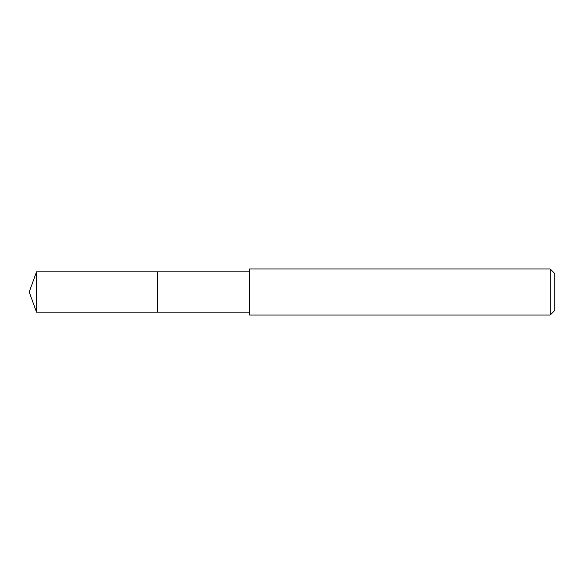 <?xml version="1.0" encoding="UTF-8"?>
<svg xmlns="http://www.w3.org/2000/svg" width="584" height="584" viewBox="0 0 584 584"><rect width="100%" height="100%" fill="white"/><g stroke="black" fill="none" stroke-linecap="round" stroke-linejoin="round"><path stroke-width="0.88" d="M249.602 271.845L36.536 271.845L36.536 312.155L157.461 312.155L157.461 271.845L157.461 312.155L249.602 312.155M36.536 312.155L29.2 292L36.536 271.845M249.602 268.969L249.602 315.031L550.194 315.031L550.194 268.969L249.602 268.969M550.194 268.969L554.8 273.575L554.8 310.425L550.194 315.031"/></g></svg>
